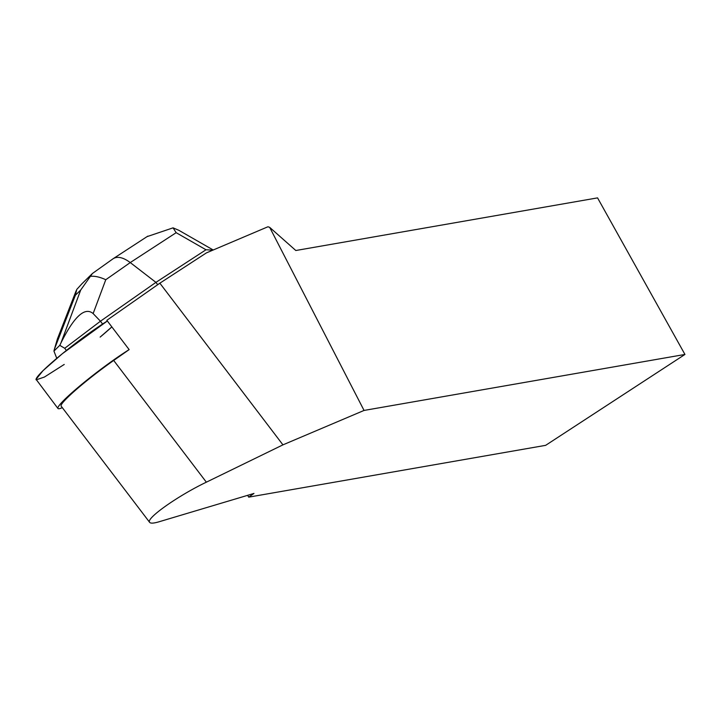 <?xml version="1.0" encoding="UTF-8"?>
<svg xmlns="http://www.w3.org/2000/svg" width="721" height="721" viewBox="0 0 721 721"><rect width="100%" height="100%" fill="white"/><g stroke="black" fill="none" stroke-linecap="round" stroke-linejoin="round"><path stroke-width="1.08" d="M62.312 407.644A54.237 5.218 -37.3 0 1 57.959 408.492L36.05 379.3L43.053 370.63L62.33 353.723L107.348 320.989A54.237 5.218 142.7 0 0 61.636 354.299A54.237 5.218 142.7 0 0 36.05 379.3A54.237 5.218 142.7 0 0 36.149 379.859L44.45 377.029L64.232 364.447M57.959 408.492A54.237 5.218 -37.3 0 1 57.851 407.933A54.237 5.218 -37.3 0 1 60.023 404.418A54.237 5.218 -37.3 0 1 129.149 349.622L106.834 320.313L159.855 283.182L206.44 252.873L267.951 226.764L269.681 227.358L364.051 410.438L282.938 444.857L159.855 283.182M111.845 326.901A54.237 5.218 -37.3 0 1 100.138 337.104L111.845 326.901M269.681 227.358L295.817 250.511L597.556 197.878L684.95 354.453L545.644 445.344L248.7 497.148L253.954 493.443L159.107 521.761C153.78 523.338 150.635 523.545 149.671 522.383C145.417 518.778 177.492 496.021 206.359 482.178L282.938 444.857M149.671 522.383L61.123 406.085A50.254 4.831 -37.3 0 1 113.693 360.455L129.149 349.622M684.95 354.453L364.051 410.438M247.663 495.318L248.7 497.148M81.987 283.723L76.75 289.427L75.39 295.231L80.716 290.013L92.432 273.484L113.332 258.587C117.676 256.099 123.318 257.433 130.258 262.57L176.158 232.685L205.99 249.772L212.92 250.124M205.99 249.772L155.925 282.371L157.692 284.687M102.589 324.026L100.453 321.215L155.925 282.371L130.258 262.57L105.771 279.721C99.732 276.936 94.496 275.819 90.053 276.386M80.716 290.013L60.979 342.872C74.191 316.375 84.916 306.605 93.135 313.572L100.453 321.215L64.728 348.279L66.386 350.46M76.156 290.716L57.419 338.924L54.345 349.379L53.94 351.082L56.761 358.337M60.979 342.872L59.789 345.35L64.728 348.279M53.94 351.082L59.789 345.35M178.781 230.278L173.067 227.845L147.057 236.632M176.158 232.685L173.067 227.845M113.693 360.455L206.359 482.178M93.135 313.572L105.771 279.721M54.345 349.379L75.39 295.231M213.218 249.998L178.844 230.305M147.823 236.127L113.332 258.587M92.378 273.538L81.725 283.975"/></g></svg>
